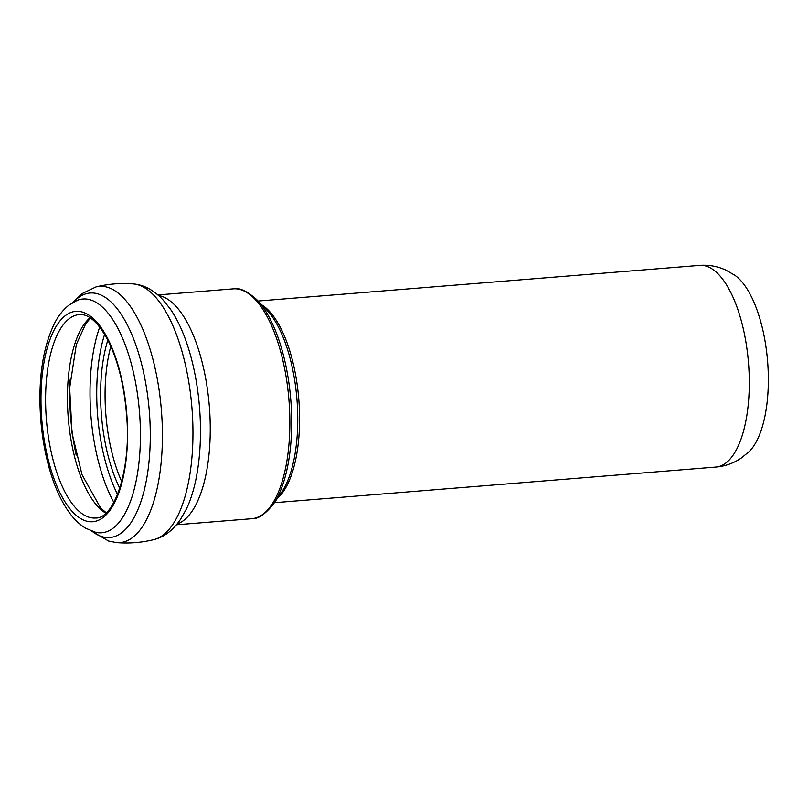 <?xml version="1.0" encoding="UTF-8"?>
<svg xmlns="http://www.w3.org/2000/svg" width="808" height="808" viewBox="0 0 808 808"><rect width="100%" height="100%" fill="white"/><g stroke="black" fill="none" stroke-linecap="round" stroke-linejoin="round"><path stroke-width="1.21" d="M734.836 275.265A93.304 37.653 85.4 0 1 767.6 361.408A93.304 37.653 85.4 0 1 749.077 451.682L741.057 458.207C733.533 463.277 725.16 466.236 715.938 467.064A101.162 40.824 85.4 0 0 748.491 362.944A101.162 40.824 85.4 0 0 699.657 265.398C708.899 264.741 717.635 266.307 725.877 270.114L734.836 275.265M266.6 309.838A102.182 41.238 85.4 0 1 296.95 399.384A102.182 41.238 85.4 0 1 281.346 492.648L273.346 504.172A114.271 46.117 85.4 0 0 290.789 399.889A114.271 46.117 85.4 0 0 256.843 299.738L266.6 309.838M277.437 498.284A101.162 40.824 -94.6 0 0 298.788 399.243A101.162 40.824 -94.6 0 0 261.832 304.899M85.911 520.938A105.525 42.582 85.4 0 1 45.995 352.823A105.525 42.582 85.4 0 1 120.917 375.892A105.525 42.582 85.4 0 1 85.911 520.938M76.982 300.455A117.251 47.319 85.4 0 1 139.491 412.1A117.251 47.319 85.4 0 1 95.687 532.31L85.729 528.26C79.992 524.776 74.831 519.978 70.245 513.868C61.953 502.768 55.217 488.466 50.035 470.953C45.197 454.53 42.066 436.987 40.653 418.352C38.006 379.154 42.733 347.278 54.833 322.725C58.61 315.504 63.276 309.656 68.852 305.212L76.982 300.455M73.518 302.121A122.644 49.5 85.4 0 1 148.106 399.293A122.644 49.5 85.4 0 1 101.889 536.613A122.644 49.5 85.4 0 1 92.011 531.23M72.922 302.455L81.972 293.688L95.97 286.951A128.523 51.864 85.4 0 1 161.398 410.333A128.523 51.864 85.4 0 1 116.605 542.602L108.646 541.057L91.365 530.987M133.32 283.931A128.523 51.864 85.4 0 1 191.94 407.858A128.523 51.864 85.4 0 1 153.954 539.592C164.276 536.977 173.154 530.2 180.568 519.271L186.264 509.282A121.998 49.237 85.4 0 0 170.074 308.666L162.852 299.728C153.773 290.123 143.935 284.86 133.33 283.931C120.715 282.921 108.262 283.921 95.97 286.951M158.53 295.516A115.292 46.531 85.4 0 1 209.343 406.454A115.292 46.531 85.4 0 1 176.982 524.119M157.883 294.95L233.3 288.86A115.292 46.531 85.4 0 1 288.951 400.031A115.292 46.531 85.4 0 1 251.844 518.696C257.853 519.261 265.024 514.423 273.346 504.172M121.735 481.619A102.03 41.178 85.4 0 1 110.817 346.319M119.796 488.284A105.222 42.46 85.4 0 1 107.838 340.047M117.564 494.486A113.13 45.652 85.4 0 1 104.636 334.29M113.867 502.404A117.907 47.581 85.4 0 1 99.717 327.058M76.205 455.096A117.907 47.581 85.4 0 1 70.134 379.79M105.787 513.161A102.03 41.178 85.4 0 1 68.246 417.847A102.03 41.178 85.4 0 1 90.011 317.746M89.042 517.231A102.03 41.178 85.4 0 1 45.884 411.494A102.03 41.178 85.4 0 1 79.245 314.595C88.86 313.676 98.687 322.745 108.716 341.814C118.473 362.186 124.452 387.012 126.664 416.292C131.381 470.509 113.736 519.11 95.657 517.999A102.03 41.178 85.4 0 1 89.042 517.231M274.366 502.697L715.938 467.064M258.095 301.031L699.657 265.398M116.605 542.602C129.219 543.622 141.673 542.612 153.954 539.592M176.437 524.776L251.844 518.696M233.3 288.86C239.138 287.335 246.985 290.961 256.843 299.738M90.516 318.079L85.709 323.786L76.326 344.511L69.66 388.002L72.043 433.179L82.012 474.7L100.535 507.848L106.222 512.757"/></g></svg>
